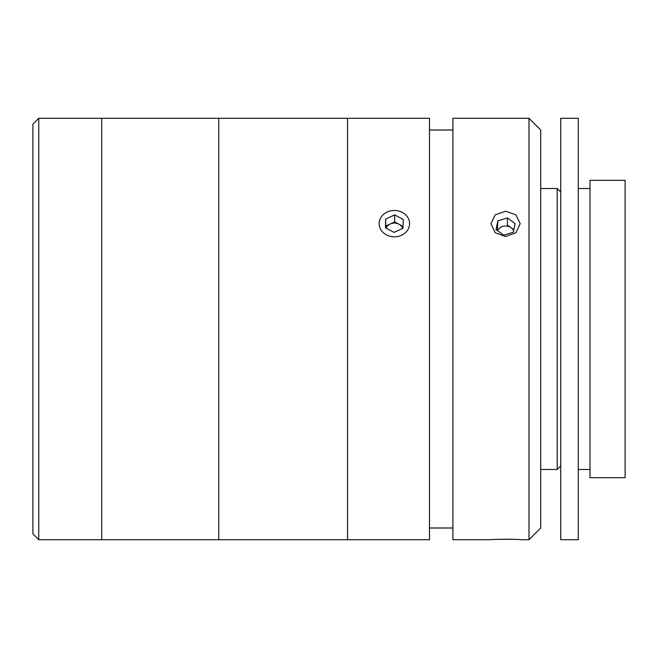 <?xml version="1.0" encoding="UTF-8"?>
<svg xmlns="http://www.w3.org/2000/svg" width="658" height="658" viewBox="0 0 658 658"><rect width="100%" height="100%" fill="white"/><g stroke="black" fill="none" stroke-linecap="round" stroke-linejoin="round"><path stroke-width="0.99" d="M32.9 533.86L32.9 124.14L38.756 118.284L38.756 539.716L32.9 533.86M379.732 539.716L101.71 539.716L101.71 118.284L38.756 118.284M408.996 539.716L429.485 539.716L429.485 118.284L218.769 118.284L218.769 539.716L218.769 118.284L101.71 118.284L101.71 539.708L38.756 539.716M505.574 236.567L495.227 232.726L490.942 223.646L495.227 214.812L505.574 211.226L515.921 214.804L520.207 223.646L515.93 232.726L505.574 236.567M528.991 539.716L528.991 118.284L452.901 118.284L452.901 539.716L490.942 539.716C490.021 539.165 521.095 539.157 520.207 539.716L528.991 539.716L540.695 528.004L540.695 129.996L528.991 118.284M515.938 539.461L511.299 539.28M511.044 539.272L500.212 539.272M452.901 129.996L429.485 129.996M452.901 528.004L429.485 528.004M347.539 539.716L347.539 118.284L347.539 539.716M560.715 118.284L560.715 539.716L578.275 539.716L578.275 118.284L560.715 118.284M589.979 180.333L589.979 477.667L625.1 477.667L625.1 180.333L589.979 180.333M540.695 188.525L557.203 188.525L557.203 469.475L560.715 465.963M513.306 232.233L515.107 223.597L507.367 217.938L497.843 220.907L496.05 229.543L503.781 235.202L513.306 232.233M513.832 229.7L507.367 224.962L507.367 217.938M513.643 230.621A8.768 7.592 0 0 0 511.233 227.791A8.768 7.592 0 0 0 497.514 230.613M497.843 220.907L497.316 230.464M409.572 539.716L379.156 539.716M402.721 228.359A8.768 7.592 0 0 0 402.079 227.051A8.768 7.592 0 0 0 398.954 224.197L394.644 221.902L394.644 214.878L385.736 219.056L385.465 227.816L394.093 232.406L402.992 228.236L403.272 219.468L394.644 214.878M407.738 217.37A15.208 13.168 0 0 0 387.126 212.065A15.208 13.168 0 0 0 380.998 229.913A15.208 13.168 0 0 0 401.61 235.227A15.208 13.168 0 0 0 407.738 217.37M403.05 226.377L398.954 224.197A8.768 7.592 0 0 0 390.194 223.991L385.736 226.081L385.736 219.056M394.644 221.902L390.194 223.991A8.768 7.592 0 0 0 386.09 228.153M385.736 226.081L385.678 227.931M385.728 227.964L385.703 227.158M385.728 226.352L389.98 224.09M403 226.352L403.025 227.158M394.364 222.034L398.756 224.09M578.275 188.525L589.979 188.525M578.275 469.475L589.979 469.475M540.695 469.475L557.203 469.475M560.715 192.037L557.203 188.525"/></g></svg>
